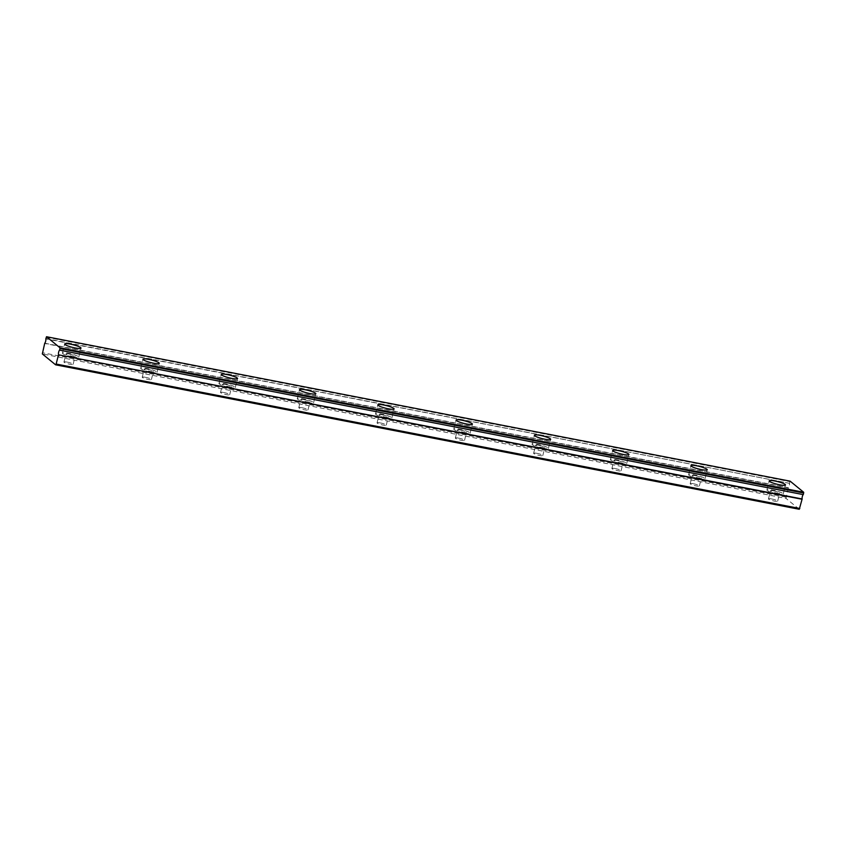 <?xml version="1.0" encoding="UTF-8"?>
<svg xmlns="http://www.w3.org/2000/svg" width="846" height="846" viewBox="0 0 846 846"><rect width="100%" height="100%" fill="white"/><g stroke="black" fill="none" stroke-linecap="round" stroke-linejoin="round"><path stroke-width="0.63" stroke-dasharray="4.23 3.17" d="M773.783 490.913A4.727 0.761 -165.9 0 1 779.674 493.123A4.727 0.761 -165.9 0 1 776.385 493.038A4.727 0.761 -165.9 0 1 770.495 490.828A4.727 0.761 -165.9 0 1 773.783 490.913M771.764 498.96A4.727 0.761 -165.9 0 1 777.643 501.181A4.727 0.761 -165.9 0 1 774.365 501.086A4.727 0.761 -165.9 0 1 768.475 498.876A4.727 0.761 -165.9 0 1 771.764 498.96M69.266 354.062A4.727 0.761 -165.9 0 1 75.146 356.282A4.727 0.761 -165.9 0 1 71.857 356.187A4.727 0.761 -165.9 0 1 65.977 353.977A4.727 0.761 -165.9 0 1 69.266 354.062M67.246 362.109A4.727 0.761 -165.9 0 1 73.126 364.33A4.727 0.761 -165.9 0 1 69.837 364.235A4.727 0.761 -165.9 0 1 63.958 362.025A4.727 0.761 -165.9 0 1 67.246 362.109M147.542 369.268A4.727 0.761 -165.9 0 1 153.433 371.479A4.727 0.761 -165.9 0 1 150.144 371.394A4.727 0.761 -165.9 0 1 144.254 369.173A4.727 0.761 -165.9 0 1 147.542 369.268M145.523 377.316A4.727 0.761 -165.9 0 1 151.413 379.537A4.727 0.761 -165.9 0 1 148.124 379.442A4.727 0.761 -165.9 0 1 142.234 377.231A4.727 0.761 -165.9 0 1 145.523 377.316M225.829 384.475A4.727 0.761 -165.9 0 1 231.709 386.685A4.727 0.761 -165.9 0 1 228.42 386.601A4.727 0.761 -165.9 0 1 222.54 384.38A4.727 0.761 -165.9 0 1 225.829 384.475M223.799 392.523A4.727 0.761 -165.9 0 1 229.689 394.733A4.727 0.761 -165.9 0 1 226.4 394.648A4.727 0.761 -165.9 0 1 220.51 392.438A4.727 0.761 -165.9 0 1 223.799 392.523M304.105 399.672A4.727 0.761 -165.9 0 1 309.985 401.892A4.727 0.761 -165.9 0 1 306.696 401.808A4.727 0.761 -165.9 0 1 300.816 399.587A4.727 0.761 -165.9 0 1 304.105 399.672M302.085 407.73A4.727 0.761 -165.9 0 1 307.965 409.94A4.727 0.761 -165.9 0 1 304.676 409.855A4.727 0.761 -165.9 0 1 298.797 407.635A4.727 0.761 -165.9 0 1 302.085 407.73M382.381 414.878A4.727 0.761 -165.9 0 1 388.272 417.099A4.727 0.761 -165.9 0 1 384.983 417.015A4.727 0.761 -165.9 0 1 379.093 414.794A4.727 0.761 -165.9 0 1 382.381 414.878M380.362 422.937A4.727 0.761 -165.9 0 1 386.252 425.147A4.727 0.761 -165.9 0 1 382.963 425.062A4.727 0.761 -165.9 0 1 377.073 422.841A4.727 0.761 -165.9 0 1 380.362 422.937M460.668 430.085A4.727 0.761 -165.9 0 1 466.548 432.306A4.727 0.761 -165.9 0 1 463.259 432.221A4.727 0.761 -165.9 0 1 457.379 430.001A4.727 0.761 -165.9 0 1 460.668 430.085M458.648 438.133A4.727 0.761 -165.9 0 1 464.528 440.354A4.727 0.761 -165.9 0 1 461.239 440.269A4.727 0.761 -165.9 0 1 455.36 438.048A4.727 0.761 -165.9 0 1 458.648 438.133M538.944 445.292A4.727 0.761 -165.9 0 1 544.835 447.513A4.727 0.761 -165.9 0 1 541.546 447.428A4.727 0.761 -165.9 0 1 535.655 445.208A4.727 0.761 -165.9 0 1 538.944 445.292M536.924 453.34A4.727 0.761 -165.9 0 1 542.804 455.56A4.727 0.761 -165.9 0 1 539.515 455.476A4.727 0.761 -165.9 0 1 533.636 453.255A4.727 0.761 -165.9 0 1 536.924 453.34M617.22 460.499A4.727 0.761 -165.9 0 1 623.111 462.72A4.727 0.761 -165.9 0 1 619.822 462.635A4.727 0.761 -165.9 0 1 613.932 460.414A4.727 0.761 -165.9 0 1 617.22 460.499M615.201 468.547A4.727 0.761 -165.9 0 1 621.091 470.767A4.727 0.761 -165.9 0 1 617.802 470.683A4.727 0.761 -165.9 0 1 611.912 468.462A4.727 0.761 -165.9 0 1 615.201 468.547M695.507 475.706A4.727 0.761 -165.9 0 1 701.387 477.927A4.727 0.761 -165.9 0 1 698.098 477.831A4.727 0.761 -165.9 0 1 692.218 475.621A4.727 0.761 -165.9 0 1 695.507 475.706M693.487 483.753A4.727 0.761 -165.9 0 1 699.367 485.974A4.727 0.761 -165.9 0 1 696.078 485.89A4.727 0.761 -165.9 0 1 690.199 483.669A4.727 0.761 -165.9 0 1 693.487 483.753M45.843 338.569L789.487 483.32A2.623 0.835 101 0 1 789.297 485.794A2.623 0.835 101 0 1 788.387 487.677L785.997 498.379L42.332 353.924M777.389 493.874A8.407 1.343 14.1 0 0 783.237 494.022A8.407 1.343 14.1 0 0 772.779 490.077A8.407 1.343 14.1 0 0 766.931 489.929A8.407 1.343 14.1 0 0 777.389 493.874M72.872 357.023A8.407 1.343 14.1 0 0 78.72 357.171A8.407 1.343 14.1 0 0 68.251 353.226A8.407 1.343 14.1 0 0 62.403 353.078A8.407 1.343 14.1 0 0 72.872 357.023M151.148 372.229A8.407 1.343 14.1 0 0 156.996 372.377A8.407 1.343 14.1 0 0 146.538 368.433A8.407 1.343 14.1 0 0 140.69 368.285A8.407 1.343 14.1 0 0 151.148 372.229M229.435 387.426A8.407 1.343 14.1 0 0 235.273 387.584A8.407 1.343 14.1 0 0 224.814 383.64A8.407 1.343 14.1 0 0 218.966 383.492A8.407 1.343 14.1 0 0 229.435 387.426M307.711 402.633A8.407 1.343 14.1 0 0 313.559 402.791A8.407 1.343 14.1 0 0 303.09 398.847A8.407 1.343 14.1 0 0 297.253 398.699A8.407 1.343 14.1 0 0 307.711 402.633M385.988 417.839A8.407 1.343 14.1 0 0 391.835 417.998A8.407 1.343 14.1 0 0 381.377 414.054A8.407 1.343 14.1 0 0 375.529 413.895A8.407 1.343 14.1 0 0 385.988 417.839M464.274 433.046A8.407 1.343 14.1 0 0 470.122 433.205A8.407 1.343 14.1 0 0 459.653 429.26A8.407 1.343 14.1 0 0 453.805 429.102A8.407 1.343 14.1 0 0 464.274 433.046M542.55 448.253A8.407 1.343 14.1 0 0 548.398 448.412A8.407 1.343 14.1 0 0 537.94 444.467A8.407 1.343 14.1 0 0 532.092 444.309A8.407 1.343 14.1 0 0 542.55 448.253M620.827 463.46A8.407 1.343 14.1 0 0 626.675 463.608A8.407 1.343 14.1 0 0 616.216 459.674A8.407 1.343 14.1 0 0 610.368 459.515A8.407 1.343 14.1 0 0 620.827 463.46M699.113 478.667A8.407 1.343 14.1 0 0 704.961 478.815A8.407 1.343 14.1 0 0 694.492 474.881A8.407 1.343 14.1 0 0 688.644 474.722A8.407 1.343 14.1 0 0 699.113 478.667M799.269 509.271L785.997 498.379M789.508 483.024L790.175 481.184M785.966 497.141L42.3 352.687M46.192 337.194L789.857 481.638M789.487 483.32L45.821 338.865M788.282 487.909L44.616 343.455M44.732 343.222L788.387 487.677M777.643 501.181L779.674 493.123M73.126 364.33L75.146 356.282M151.413 379.537L153.433 371.479M229.689 394.733L231.709 386.685M307.965 409.94L309.985 401.892M386.252 425.147L388.272 417.099M464.528 440.354L466.548 432.306M542.804 455.56L544.835 447.513M621.091 470.767L623.111 462.72M699.367 485.974L701.387 477.927M783.237 494.022L785.511 484.97M78.72 357.171L80.994 348.118M156.996 372.377L159.27 363.325M235.273 387.584L237.557 378.532M313.559 402.791L315.833 393.739M391.835 417.998L394.109 408.935M470.122 433.205L472.396 424.142M548.398 448.412L550.672 439.349M626.675 463.608L628.948 454.556M704.961 478.815L707.235 469.763M768.475 498.876L770.495 490.828M63.958 362.025L65.977 353.977M142.234 377.231L144.254 369.173M220.51 392.438L222.54 384.38M298.797 407.635L300.816 399.587M377.073 422.841L379.093 414.794M455.36 438.048L457.379 430.001M533.636 453.255L535.655 445.208M611.912 468.462L613.932 460.414M690.199 483.669L692.218 475.621M766.931 489.929L769.204 480.877M62.403 353.078L64.687 344.026M140.69 368.285L142.963 359.222M218.966 383.492L221.24 374.429M297.253 398.699L299.526 389.636M375.529 413.895L377.802 404.843M453.805 429.102L456.079 420.05M532.092 444.309L534.365 435.256M610.368 459.515L612.641 450.463M688.644 474.722L690.928 465.67"/><path stroke-width="1.27" d="M59.696 349.937L60.013 347.812L46.519 336.729L45.821 338.865A2.623 0.835 101 0 1 45.631 341.34A2.623 0.835 101 0 1 44.732 343.222L42.332 353.924L55.603 364.816L799.269 509.271L802.145 498.971A2.623 0.835 101 0 1 803.245 494.614L59.58 350.159L803.245 494.614M779.663 484.811A8.407 1.343 14.1 0 0 785.511 484.97A8.407 1.343 14.1 0 0 775.052 481.025A8.407 1.343 14.1 0 0 769.204 480.877A8.407 1.343 14.1 0 0 779.663 484.811M75.146 347.96A8.407 1.343 14.1 0 0 80.994 348.118A8.407 1.343 14.1 0 0 70.525 344.174A8.407 1.343 14.1 0 0 64.687 344.026A8.407 1.343 14.1 0 0 75.146 347.96M153.422 363.167A8.407 1.343 14.1 0 0 159.27 363.325A8.407 1.343 14.1 0 0 148.811 359.381A8.407 1.343 14.1 0 0 142.963 359.222A8.407 1.343 14.1 0 0 153.422 363.167M231.709 378.374A8.407 1.343 14.1 0 0 237.557 378.532A8.407 1.343 14.1 0 0 227.088 374.588A8.407 1.343 14.1 0 0 221.24 374.429A8.407 1.343 14.1 0 0 231.709 378.374M309.985 393.58A8.407 1.343 14.1 0 0 315.833 393.739A8.407 1.343 14.1 0 0 305.374 389.795A8.407 1.343 14.1 0 0 299.526 389.636A8.407 1.343 14.1 0 0 309.985 393.58M388.261 408.787A8.407 1.343 14.1 0 0 394.109 408.935A8.407 1.343 14.1 0 0 383.65 405.001A8.407 1.343 14.1 0 0 377.802 404.843A8.407 1.343 14.1 0 0 388.261 408.787M466.548 423.994A8.407 1.343 14.1 0 0 472.396 424.142A8.407 1.343 14.1 0 0 461.927 420.208A8.407 1.343 14.1 0 0 456.079 420.05A8.407 1.343 14.1 0 0 466.548 423.994M544.824 439.201A8.407 1.343 14.1 0 0 550.672 439.349A8.407 1.343 14.1 0 0 540.213 435.404A8.407 1.343 14.1 0 0 534.365 435.256A8.407 1.343 14.1 0 0 544.824 439.201M623.111 454.408A8.407 1.343 14.1 0 0 628.948 454.556A8.407 1.343 14.1 0 0 618.489 450.611A8.407 1.343 14.1 0 0 612.641 450.463A8.407 1.343 14.1 0 0 623.111 454.408M701.387 469.604A8.407 1.343 14.1 0 0 707.235 469.763A8.407 1.343 14.1 0 0 696.766 465.818A8.407 1.343 14.1 0 0 690.928 465.67A8.407 1.343 14.1 0 0 701.387 469.604M803.351 494.392L803.679 492.266L790.175 481.184L46.519 336.729M55.603 364.816L56.143 364.044L799.808 508.499M56.143 364.044L58.469 354.812L802.124 499.267M802.145 498.971L58.469 354.812M58.49 354.516A2.623 0.835 101 0 1 59.58 350.159M803.679 492.266L60.013 347.812M803.7 493.007L60.034 348.552"/></g></svg>
